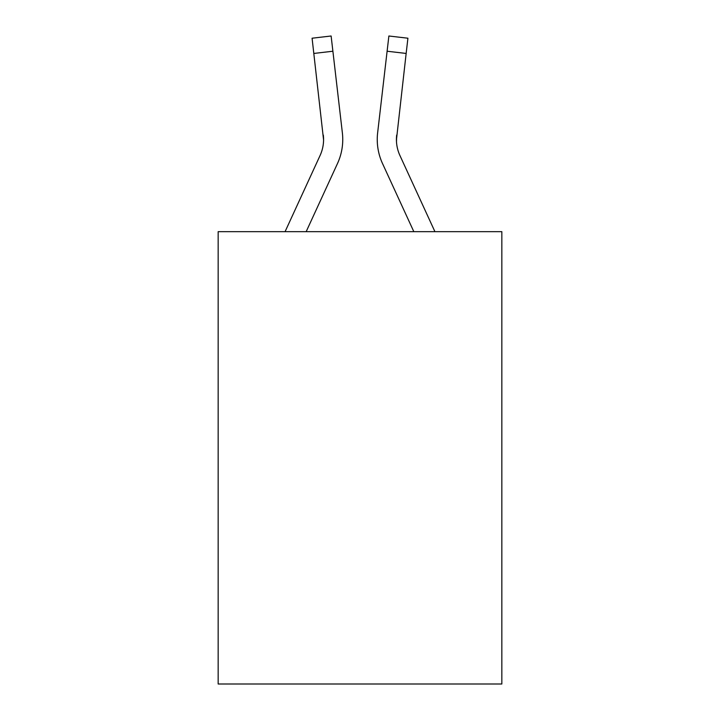 <?xml version="1.0" encoding="UTF-8"?>
<svg xmlns="http://www.w3.org/2000/svg" width="720" height="720" viewBox="0 0 720 720"><rect width="100%" height="100%" fill="white"/><g stroke="black" fill="none" stroke-linecap="round" stroke-linejoin="round"><path stroke-width="1.08" d="M501.84 231.66L501.84 684L218.16 684L218.16 231.66L501.84 231.66M323.577 139.959L323.325 135.081A38.331 38.331 -0.4 0 1 320.076 155.511L285.075 231.66L320.076 155.511A38.331 38.331 0 0 0 323.577 139.959L312.084 38.214L331.119 36L332.892 51.228L313.848 53.442M306.171 231.66L337.491 163.521A57.501 57.501 -0.4 0 0 342.369 132.876L332.892 51.228M434.925 231.66L399.924 155.511A38.331 38.331 0 0 1 396.423 139.95L406.152 53.442L387.108 51.228L388.881 36L407.916 38.214L406.152 53.442M413.829 231.66L382.509 163.521A57.501 57.501 0.4 0 1 377.631 132.876L387.108 51.228M396.486 141.759L396.675 135.081L396.486 141.759M396.423 139.968L396.675 135.081A38.331 38.331 0.4 0 0 399.924 155.511M342.099 130.572L342.369 132.876M377.253 140.058L377.352 142.893L377.253 140.058M377.631 132.876L377.901 130.572M312.084 38.214L331.119 36M388.881 36L407.916 38.214"/></g></svg>
